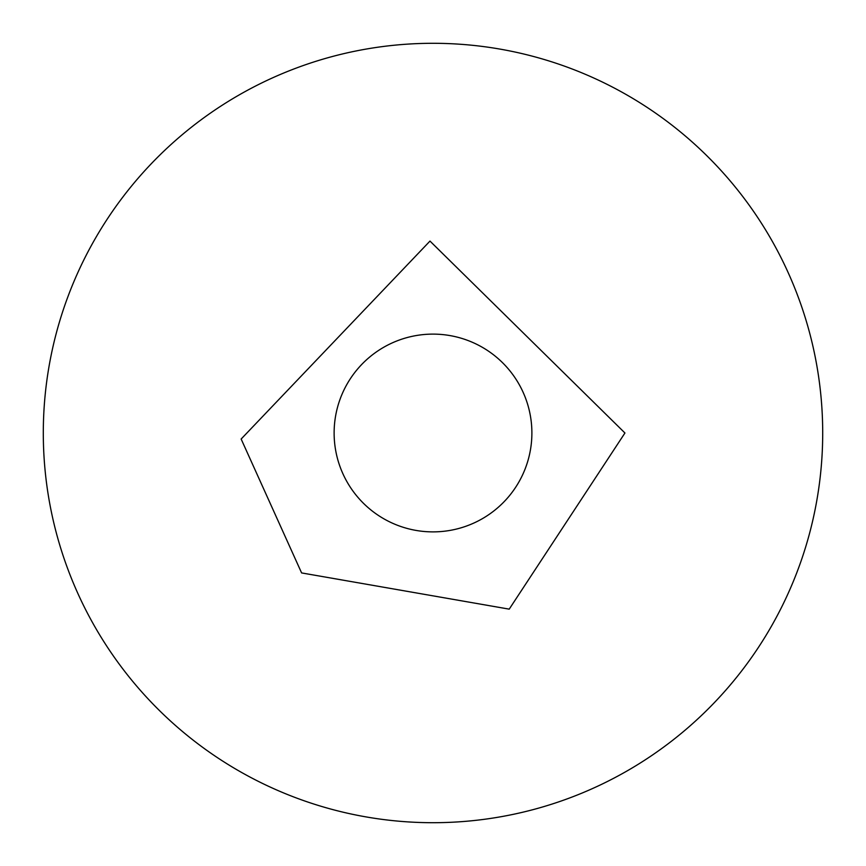 <?xml version="1.0" encoding="UTF-8"?>
<svg xmlns="http://www.w3.org/2000/svg" width="866" height="866" viewBox="0 0 866 866"><rect width="100%" height="100%" fill="white"/><g stroke="black" fill="none" stroke-linecap="round" stroke-linejoin="round"><path stroke-width="1.3" d="M43.3 433A389.7 389.7 0 0 1 627.85 95.509A389.7 389.7 0 0 1 627.85 770.491A389.7 389.7 0 0 1 43.3 433M334.124 433A98.876 98.876 0 0 1 482.438 347.363A98.876 98.876 0 0 1 482.438 518.637A98.876 98.876 0 0 1 334.124 433M624.938 433L509.219 609.144L301.606 572.924L241.149 439.03L429.98 241.084L624.938 433"/></g></svg>
